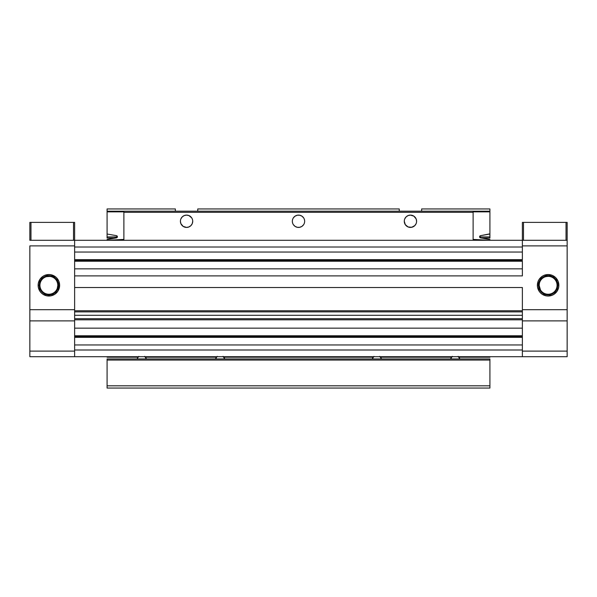 <?xml version="1.0" encoding="UTF-8"?>
<svg xmlns="http://www.w3.org/2000/svg" width="597" height="597" viewBox="0 0 597 597"><rect width="100%" height="100%" fill="white"/><g stroke="black" fill="none" stroke-linecap="round" stroke-linejoin="round"><path stroke-width="0.9" d="M46.544 276.642L50.066 276.418M51.767 276.814L52.245 276.993M57.267 288.433L57.834 285.291L58.484 285.291A9.604 9.604 0 0 1 48.879 294.896A9.604 9.604 0 0 1 39.275 285.291L39.924 285.291A8.955 8.955 0 0 0 48.879 294.246A8.955 8.955 0 0 0 57.834 285.291L57.566 287.478M58.051 290.888L59.625 285.291L58.506 285.291A9.627 9.627 0 0 0 48.879 275.665A9.627 9.627 0 0 0 39.253 285.291A9.627 9.627 0 0 0 48.879 294.918A9.627 9.627 0 0 0 58.506 285.291L59.625 285.291A10.746 10.746 0 0 1 48.879 296.037A10.746 10.746 0 0 1 38.133 285.291L39.253 285.291A9.627 9.627 0 0 1 48.879 275.665A9.627 9.627 0 0 1 58.506 285.291A9.627 9.627 0 0 1 48.879 294.918A9.627 9.627 0 0 1 39.253 285.291L39.984 281.605M50.76 294.731L54.23 293.299L56.864 290.627L58.297 287.164L58.484 285.291L57.834 285.291A8.955 8.955 0 0 1 48.879 294.246A8.955 8.955 0 0 1 39.924 285.291A8.955 8.955 0 0 1 48.879 276.336A8.955 8.955 0 0 1 57.834 285.291L57.566 283.112L57.834 285.291A8.955 8.955 0 0 0 48.879 276.336A8.955 8.955 0 0 0 39.924 285.291L39.275 285.291L40.006 288.963L42.088 292.082L45.208 294.164L43.544 293.276M522.375 311.873L522.375 287.53L74.625 287.53L74.625 311.873L522.375 311.873L74.625 311.873L522.375 311.873L522.375 310.753L74.625 310.753L74.625 275.889L522.375 275.889L74.625 275.889L74.625 252.046L522.375 252.046L74.625 252.046L74.625 259.65L522.375 259.65L74.625 259.65L74.625 252.046L74.625 268.837L522.375 268.837L522.375 275.889L74.625 275.889L74.625 287.53L522.375 287.53L522.375 310.753L74.625 310.753L74.625 311.873L522.375 311.873L522.375 315.291L74.625 315.291L522.375 315.291L522.375 311.627M522.375 318.701L74.625 318.701L74.625 344.954L522.375 344.954L522.375 349.991L74.625 349.991L74.625 356.707L29.85 356.707L29.85 351.111L29.85 356.707L522.375 356.707L74.625 356.707L522.375 356.707L74.625 356.707L522.375 356.707L74.625 356.707L522.375 356.707L74.625 356.707L522.375 356.707L74.625 356.707L522.375 356.707L74.625 356.707L522.375 356.707L74.625 356.707L522.375 356.707L74.625 356.707L522.375 356.707L74.625 356.707L522.375 356.707L74.625 356.707L522.375 356.707L74.625 356.707L522.375 356.707L74.625 356.707L74.625 337.35L522.375 337.35L522.375 344.954L74.625 344.954L74.625 337.35L522.375 337.35L522.375 328.163L522.375 335.768L74.625 335.768L522.375 335.768L522.375 328.163L74.625 328.163L74.625 349.991L522.375 349.991L522.375 319.82L522.375 328.163L74.625 328.163L74.625 319.82L522.375 319.82L522.375 318.701L74.625 318.701L74.625 319.82L522.375 319.82L522.375 318.701L74.625 318.701L74.625 311.627M55.984 277.232L50.976 274.754L48.879 274.545L44.768 275.366L42.909 276.359L39.947 279.321L38.342 283.194L39.947 279.321L41.775 277.232M57.812 291.261L54.849 294.224L57.812 291.261M52.991 295.216L50.976 295.828L54.849 294.224M46.782 295.828L42.909 294.224L41.283 292.888L42.909 294.224L46.782 295.828L50.976 295.828M29.85 245.889L74.625 245.889L29.85 245.889L29.85 309.694L29.85 245.889M74.625 309.694L29.85 309.694L29.85 351.111L74.625 351.111L29.85 351.111L29.85 309.694L74.625 309.694M38.342 283.194L38.133 285.291A10.746 10.746 0 0 1 48.879 274.545A10.746 10.746 0 0 1 59.625 285.291L58.804 281.18L56.476 277.695M39.253 285.291L38.133 285.291L38.342 287.388L39.947 291.261L41.283 292.888M74.625 240.292L29.85 240.292L74.625 240.292L74.625 247.009L522.375 247.009L522.375 259.65L522.375 240.292L74.625 240.292L74.625 222.382L73.506 222.382L74.625 222.382L74.625 240.292L522.375 240.292L74.625 240.292L74.625 247.009L522.375 247.009L522.375 240.292L567.15 240.292L567.15 309.694L522.375 309.694L567.15 309.694L567.15 240.292L522.375 240.292L522.375 222.382L567.15 222.382L566.031 222.382L566.031 240.292L566.031 222.382L522.375 222.382L522.375 240.292M74.625 320.887L29.85 320.887L74.625 320.887M57.222 282.045L56.722 280.971M58.319 283.411L56.887 279.941L55.685 278.486L50.752 275.874L45.208 276.418L42.088 278.5L40.006 281.62L40.894 279.956M46.999 275.851L43.529 277.284L40.872 279.941M39.439 287.172L40.872 290.642L43.529 293.299M39.462 283.418L39.275 285.291A9.604 9.604 0 0 1 48.879 275.687A9.604 9.604 0 0 1 58.484 285.291L57.752 281.62L54.23 277.284M47.006 294.709L45.208 294.164L48.879 294.896L52.551 294.164L56.887 290.642M58.506 285.291L57.775 288.978M48.879 294.918L45.193 294.187M48.879 275.665L52.566 276.396M56.909 281.329L57.566 283.112M522.375 260.441L74.625 260.441L522.375 260.441M522.375 336.559L74.625 336.559L522.375 336.559M522.375 356.707L522.375 349.991L522.375 356.707L567.15 356.707L567.15 309.694L567.15 356.707L74.625 356.707L522.375 356.707M74.625 275.889L522.375 275.889L522.375 268.837L74.625 268.837L74.625 261.232L522.375 261.232L522.375 268.837L522.375 261.232L74.625 261.232L74.625 275.889M74.625 252.046L74.625 247.009L74.625 252.046M74.625 318.955L74.625 315.291M522.375 318.955L522.375 315.291M549.307 276.418L548.121 276.336L549.3 276.411M550.456 276.642L551.001 276.814M545.785 276.65L548.121 276.336M540.464 289.933L539.166 285.418M538.494 285.291L537.375 285.291A10.746 10.746 0 0 1 548.121 274.545A10.746 10.746 0 0 1 558.867 285.291L558.046 281.18L555.717 277.695L552.232 275.366L548.121 274.545L544.009 275.366L542.151 276.359L539.188 279.321L538.196 281.18L537.375 285.291L537.584 287.388L539.188 291.261L540.524 292.888L542.151 294.224L546.024 295.828L548.121 296.037L552.232 295.216L554.091 294.224L557.053 291.261L558.658 287.388L558.867 285.291L557.747 285.291A9.627 9.627 0 0 0 548.121 275.665A9.627 9.627 0 0 0 538.494 285.291A9.627 9.627 0 0 0 548.121 294.918A9.627 9.627 0 0 0 557.747 285.291L558.867 285.291A10.746 10.746 0 0 1 548.121 296.037A10.746 10.746 0 0 1 537.375 285.291L538.494 285.291A9.627 9.627 0 0 1 548.121 275.665A9.627 9.627 0 0 1 557.747 285.291A9.627 9.627 0 0 1 548.121 294.918A9.627 9.627 0 0 1 538.494 285.291L539.225 281.605M539.419 283.172L539.166 285.291A8.955 8.955 0 0 1 548.121 276.336A8.955 8.955 0 0 1 557.076 285.291A8.955 8.955 0 0 1 548.121 294.246A8.955 8.955 0 0 1 539.166 285.291A8.955 8.955 0 0 0 548.121 294.246A8.955 8.955 0 0 0 557.076 285.291L557.725 285.291A9.604 9.604 0 0 1 548.121 294.896A9.604 9.604 0 0 1 538.516 285.291L539.166 285.291L539.434 287.478M539.733 288.433L540.091 289.254M522.375 245.889L567.15 245.889L522.375 245.889M538.949 279.695L541.016 277.232M555.225 277.232L555.717 277.695M558.658 287.388L557.053 291.261L554.091 294.224M552.232 295.216L550.218 295.828M546.024 295.828L542.151 294.224L540.524 292.888M522.375 351.111L567.15 351.111L522.375 351.111M522.375 320.887L567.15 320.887L522.375 320.887M539.166 285.291L538.516 285.291L539.248 288.963L541.33 292.082L544.449 294.164L548.121 294.896L553.456 293.276L556.994 288.963L557.538 283.418L554.912 278.5L549.994 275.874L544.449 276.418L540.136 279.956L538.516 285.291A9.604 9.604 0 0 1 548.121 275.687A9.604 9.604 0 0 1 557.725 285.291L557.076 285.291A8.955 8.955 0 0 0 548.121 276.336A8.955 8.955 0 0 0 539.166 285.291L539.434 283.105M540.113 279.941L542.77 277.284L546.24 275.851M548.121 275.665L551.807 276.396M553.471 277.284L556.128 279.941L557.561 283.411M557.747 285.291L557.016 288.978M556.128 290.642L553.471 293.299L550.001 294.731M548.121 294.918L544.434 294.187M542.77 293.299L540.113 290.642L538.681 287.172M556.106 279.956L556.994 281.62M557.538 287.164L556.106 290.627M546.248 294.709L542.785 293.276M539.733 282.15L540.091 281.329M414.788 216.912L413.855 216.144L416.124 218.905L416.594 221.263A6.157 6.157 0 0 1 410.438 227.42A6.157 6.157 0 0 1 404.281 221.263L404.4 220.062L404.281 221.263A6.157 6.157 0 0 1 410.438 215.107A6.157 6.157 0 0 1 416.594 221.263L416.475 222.465M304.657 221.263A6.157 6.157 0 0 1 298.5 227.42A6.157 6.157 0 0 1 292.343 221.263L292.463 222.465L292.343 221.263A6.157 6.157 0 0 1 298.5 215.107A6.157 6.157 0 0 1 304.657 221.263L304.537 220.062L304.657 221.263M182.212 225.614L183.145 226.382L180.876 223.621L180.406 221.263A6.157 6.157 0 0 1 186.562 215.107A6.157 6.157 0 0 1 192.719 221.263L192.249 223.621L192.719 221.263A6.157 6.157 0 0 1 186.562 227.42A6.157 6.157 0 0 1 180.406 221.263L180.525 220.062M123.877 240.292L123.877 212.308L123.877 240.292M123.877 211.86L123.877 211.189L473.123 211.189L123.877 211.189L123.877 211.86L107.087 211.86L107.087 236.934L117.37 236.934L107.087 236.934L107.087 238.054L115.452 238.054L107.087 238.054L107.087 211.189L107.087 211.86L123.877 211.86L123.877 239.404L123.877 211.86M292.814 223.621L292.463 222.465M299.701 227.3L301.918 226.382L299.701 227.3L297.299 227.3L295.082 226.382L293.381 224.681M303.619 224.681L301.918 226.382M304.186 218.905L304.537 220.062M297.299 215.226L295.082 216.144L297.299 215.226L299.701 215.226L301.918 216.144L303.619 217.845M293.381 217.845L295.082 216.144M183.145 226.382L186.562 227.42L188.921 226.95L190.913 225.614L188.921 226.95L186.562 227.42L183.145 226.382M192.249 218.905L192.6 220.062M190.913 216.912L188.921 215.577L186.562 215.107L184.204 215.577L182.212 216.912L184.204 215.577L186.562 215.107L188.921 215.577L191.682 217.845M406.087 225.614L408.079 226.95L410.438 227.42L412.796 226.95L414.788 225.614L411.639 227.3L408.079 226.95L405.318 224.681L404.281 221.263M413.855 216.144L410.438 215.107L408.079 215.577L406.087 216.912L408.079 215.577L410.438 215.107L413.855 216.144M404.751 218.905L406.087 216.912M473.123 240.292L473.123 212.308L123.877 212.308L473.123 212.308L473.123 240.292M304.537 222.465L304.186 223.621M292.463 220.062L292.814 218.905M192.249 223.621L190.913 225.614M180.876 218.905L182.212 216.912M416.124 223.621L414.788 225.614M473.123 211.86L473.123 211.189L489.913 211.189L489.913 208.95L421.631 208.95L489.913 208.95L489.913 211.189L473.123 211.189L473.123 239.404L489.331 240.292L473.123 239.404L473.123 211.86L489.913 211.86L473.123 211.86M489.861 233.979L489.913 238.054L481.548 238.054L489.913 238.054L489.913 236.934L479.63 236.934L489.913 236.934L489.913 211.86L489.913 233.837L480.54 235.673L489.801 234.031M480.443 237.86A1.119 1.119 0 0 1 480.54 235.673L479.615 236.733L480.443 237.86L489.913 239.524L480.443 237.86M489.913 240.292L489.913 239.524L489.913 240.292M479.615 236.733L479.831 237.442M117.385 236.733L116.46 235.673L107.273 234.054L116.46 235.673A1.119 1.119 0 0 1 116.557 237.86L107.087 239.524L107.087 240.292L107.087 239.524L117.169 237.442M107.669 240.292L123.877 239.404L107.669 240.292M523.494 240.292L523.494 222.382L523.494 240.292M567.15 240.292L567.15 222.382L567.15 240.292M29.85 222.382L73.506 222.382L73.506 240.292L73.506 222.382L29.85 222.382L29.85 240.292L29.85 222.382M30.969 240.292L30.969 222.382L30.969 240.292M451.922 356.707A4.701 4.701 0 0 0 450.645 358.946A4.701 4.701 0 0 1 451.474 357.215L452.227 356.439L451.474 357.215L380.595 357.215L381.423 358.946L379.759 356.364M373.565 356.707A4.701 4.701 0 0 0 372.289 358.946A4.701 4.701 0 0 1 373.118 357.215L373.871 356.439L373.118 357.215L223.882 357.215L224.711 358.946L223.047 356.364M216.853 356.707A4.701 4.701 0 0 0 215.577 358.946A4.701 4.701 0 0 1 216.405 357.215L217.159 356.439L216.405 357.215L145.526 357.215L146.355 358.946L144.69 356.364M138.497 356.707A4.701 4.701 0 0 0 138.056 357.207M138.049 357.215A4.701 4.701 0 0 0 137.22 358.946A4.701 4.701 0 0 1 138.049 357.215L138.802 356.439L138.049 357.215L107.087 357.215L107.087 356.707L107.087 357.215L138.049 357.215L137.22 358.946M197.756 208.95L399.244 208.95L197.756 208.95L197.756 211.189L197.756 208.95M421.631 208.95L421.631 211.189L421.631 208.95M399.244 211.189L399.244 208.95L399.244 211.189M123.877 211.189L107.087 211.189L123.877 211.189M489.913 211.86L489.913 211.189L489.913 211.86M107.087 208.95L175.369 208.95L107.087 208.95L107.087 211.189L107.087 208.95M175.369 211.189L175.369 208.95L175.369 211.189M473.123 239.785L480.122 239.785L473.123 239.785M459.533 358.207L459.78 358.946A4.701 4.701 0 0 0 458.951 357.215L458.197 356.431L458.951 357.215L489.913 357.215L489.913 356.707L489.913 357.215L458.951 357.215L459.78 358.946L458.115 356.364M452.31 356.364L450.645 358.946L451.474 357.215L380.595 357.215L379.841 356.431L380.595 357.215A4.701 4.701 0 0 1 381.423 358.946L381.177 358.207M373.953 356.364L372.289 358.946L373.118 357.215L223.882 357.215L223.129 356.431L223.882 357.215A4.701 4.701 0 0 1 224.711 358.946L224.465 358.207M217.241 356.364L215.577 358.946L216.405 357.215L145.526 357.215L144.773 356.431L145.526 357.215A4.701 4.701 0 0 1 146.355 358.946L146.108 358.207M489.913 388.05L107.087 388.05L489.913 388.05L489.913 358.946L107.087 358.946L489.913 358.946L489.913 360.066L107.087 360.066L489.913 360.066L489.913 385.811L107.087 385.811L489.913 385.811L489.913 388.05M116.878 239.785L123.877 239.785L116.878 239.785M107.087 358.946L107.087 388.05L107.087 358.946M451.735 356.902L451.265 357.513M450.892 358.207L450.645 358.946M380.804 357.513L380.334 356.902M373.379 356.902L372.909 357.513M372.535 358.207L372.289 358.946M224.091 357.513L223.621 356.902M216.666 356.902L216.196 357.513M215.823 358.207L215.577 358.946M145.735 357.513L145.265 356.902M138.885 356.364L137.467 358.207M138.31 356.902L137.84 357.513M459.16 357.513L458.69 356.902M146.355 358.946A4.701 4.701 0 0 0 145.078 356.707M224.711 358.946A4.701 4.701 0 0 0 223.435 356.707M381.423 358.946A4.701 4.701 0 0 0 380.147 356.707M459.78 358.946A4.701 4.701 0 0 0 458.503 356.707"/></g></svg>
